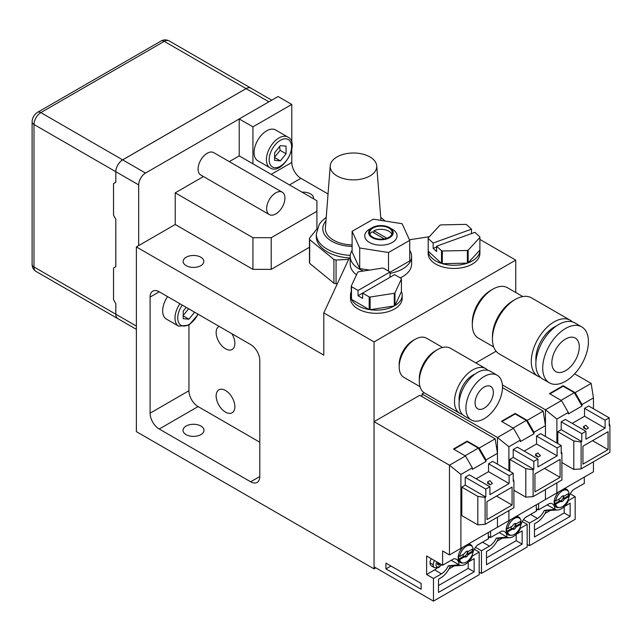 <?xml version="1.0" encoding="UTF-8"?>
<svg xmlns="http://www.w3.org/2000/svg" width="642" height="642" viewBox="0 0 642 642"><rect width="100%" height="100%" fill="white"/><g stroke="black" fill="none" stroke-linecap="round" stroke-linejoin="round"><path stroke-width="0.96" d="M461.702 565.409L450.684 566.027A19.388 11.195 -60 0 1 448.293 565.811L458.934 564.775A11.765 6.789 -60 0 0 453.581 558.845L453.581 558.845A11.765 6.789 -60 0 1 456.494 559.342A11.765 6.789 -60 0 1 458.934 564.727L451.206 560.273L458.934 564.727A11.765 6.789 -60 0 1 458.934 564.775A12.928 7.463 -60 0 0 471.998 557.224A11.765 6.789 -60 0 1 472.207 554.961A11.765 6.789 -60 0 0 471.998 557.184A11.765 6.789 -60 0 0 471.998 557.224A12.928 7.463 -60 0 1 465.466 564.174A12.928 7.463 -60 0 1 461.702 565.409A12.928 7.463 -60 0 1 458.934 564.775L448.293 565.811A11.765 6.789 -60 0 1 441.471 573.86L434.618 569.903A11.765 6.789 120 0 0 436.945 568.17A11.765 6.789 120 0 1 434.618 569.903L426.617 574.518L426.617 555.996L442.611 565.233L442.611 550.98L449.472 554.937L460.892 548.34L460.892 474.454L472.319 467.858L465.466 455.981L453.453 449.047L467.167 441.126L467.167 441.656L453.91 449.312L467.167 441.656L478.346 448.108L486.034 461.429L472.319 469.35L472.319 467.858L465.466 455.981L449.472 465.217L449.472 554.937L460.892 548.34L460.892 474.454L449.472 465.217L449.472 554.937L497.462 527.234L449.472 554.937L442.611 550.98L442.611 565.233L453.581 558.901L442.611 565.233L426.617 555.996L426.617 574.518L434.618 569.903L441.471 573.86L433.47 578.474L426.617 574.518L433.47 578.474L433.47 601.121L433.47 578.474L441.471 573.86A11.765 6.789 -60 0 0 448.293 565.811A19.388 11.195 -60 0 0 450.371 566.043A16.162 9.333 120 0 1 440.621 577.993A16.162 9.333 120 0 0 450.371 566.043M463.026 562.986A10.344 5.971 -60 0 1 460.298 562.577A10.344 5.971 -60 0 1 462.922 547.169A10.344 5.971 -60 0 0 458.155 557.906A10.344 5.971 -60 0 0 463.026 562.986M458.613 557.577L458.163 557.32L458.613 557.577A9.694 5.601 -60 0 1 458.749 555.916L459.664 556.445A9.694 5.601 -60 0 1 464.407 547.706A9.694 5.601 -60 0 1 471.228 545.748A9.694 5.601 -60 0 1 473.098 548.685L468.211 551.51L467.753 551.245L468.211 551.51L473.098 548.685A9.694 5.601 -60 0 0 466.381 546.23A9.694 5.601 -60 0 0 459.664 556.445L464.551 553.621A3.234 1.87 -60 0 1 466.381 551.51A3.234 1.87 -60 0 1 467.994 551.35A3.234 1.87 -60 0 1 468.211 551.51A3.234 1.87 -60 0 0 464.551 553.621L459.664 556.445L458.749 555.916A9.694 5.601 -60 0 0 458.749 559.078L463.636 556.261A3.234 1.87 -60 0 1 463.227 554.383A3.234 1.87 -60 0 0 463.636 556.261L464.551 556.783L463.636 556.261A3.234 1.87 -60 0 0 465.009 555.996L466.381 556.783A3.234 1.87 -60 0 1 464.768 556.943A3.234 1.87 -60 0 1 464.551 556.783L459.664 559.607L458.749 559.078L463.636 556.261A3.234 1.87 -60 0 0 465.009 555.996L466.381 556.783A3.234 1.87 -60 0 0 468.211 554.672A3.234 1.87 -60 0 1 464.551 556.783L459.664 559.607L458.749 559.078A9.694 5.601 -60 0 1 458.613 557.577M472.303 549.143A9.694 5.601 -60 0 1 472.319 549.664A9.694 5.601 -60 0 1 472.183 551.326L473.098 551.855L468.211 554.672L467.296 554.15L472.183 551.326L473.098 551.855A9.694 5.601 -60 0 1 468.355 560.586A9.694 5.601 -60 0 1 461.534 562.544A9.694 5.601 -60 0 1 459.664 559.607A9.694 5.601 -60 0 0 466.381 562.063A9.694 5.601 -60 0 0 473.098 551.855L468.211 554.672L467.296 554.15L472.183 551.326A9.694 5.601 -60 0 0 472.303 549.143M433.406 566.083A6.46 3.732 -60 0 1 430.044 562.938A6.46 3.732 -60 0 0 431.384 565.891L434.578 567.745A6.46 3.732 120 0 1 434.449 560.514A6.46 3.732 120 0 0 433.246 564.783L430.044 562.938A6.46 3.732 -60 0 1 431.247 558.668A6.46 3.732 -60 0 0 430.044 562.938L433.246 564.783A6.46 3.732 120 0 0 434.578 567.745L438.783 567.52A1.942 1.123 -120 0 0 439.184 566.629A4.526 2.616 -60 0 1 436.271 566.14A4.526 2.616 -60 0 1 436.793 561.87A4.526 2.616 -60 0 0 436.921 566.854A4.526 2.616 -60 0 0 441.303 564.478A4.526 2.616 -60 0 1 439.184 566.629A1.942 1.123 -120 0 1 438.783 567.52L441.616 564.655M437.812 567.424A1.942 1.123 -120 0 0 438.783 567.52M467.167 441.126L479.181 448.06L486.034 459.937L486.034 461.429L472.319 469.35L472.319 467.858L460.892 474.454L449.472 465.217L374.053 421.674L449.472 465.217L465.466 455.981L453.453 449.047L467.167 441.126L467.167 441.656L478.346 448.108L486.034 461.429L486.034 459.937L497.462 453.34L497.462 464.158L497.462 453.34L495.175 438.831L479.181 448.06L486.034 459.937L497.462 453.34L495.175 438.831L479.181 448.06L467.167 441.126M478.346 448.108L465.089 455.764L478.346 448.108M497.462 517.203L497.462 527.234L508.889 520.63L508.889 510.607L508.889 520.63L545.451 499.524L497.462 527.234L545.451 499.524L497.462 527.234L497.462 517.203M465.241 485.143L465.241 477.223L469.35 474.847L489.918 486.724L485.809 489.1L465.241 477.223L469.35 474.847L489.918 486.724L485.809 489.1L465.241 477.223L465.241 485.143L461.807 487.118L465.241 485.143L485.809 497.012L485.809 489.1L485.809 497.012L465.241 485.143M476.203 478.804L488.546 471.685L488.546 463.765L492.663 461.389L513.231 473.266L509.114 475.642L488.546 463.765L492.663 461.389L513.231 473.266L509.114 475.642L488.546 463.765L488.546 471.685L509.114 483.554L509.114 475.642L509.114 483.554L488.546 471.685L476.203 478.804M461.807 515.622L461.807 487.118L477.808 496.354L477.808 524.859L485.119 524.329L477.808 524.859L461.807 515.622L461.807 487.118L477.808 496.354L477.808 524.859L461.807 515.622M419.756 395.287L495.175 438.831L419.756 395.287L374.053 421.674L374.053 566.814L433.47 601.121L479.181 574.734L433.47 601.121L374.053 566.814L374.053 421.674L419.756 395.287M487.575 483.257L487.575 481.973L490.151 484.75L487.575 483.257L487.575 481.973L490.151 484.75L487.575 483.257M489.862 480.649L487.575 481.973L489.862 480.649L492.438 483.426L490.151 484.75L492.438 483.426L489.862 480.649M489.918 494.637L489.918 486.724L489.918 494.637L509.114 483.554L489.918 494.637M513.231 481.179L513.231 473.266L513.231 481.179L513.913 480.786L513.913 507.702L485.119 524.329L485.119 497.414L477.808 496.354L485.119 497.414L485.809 497.012L485.119 497.414L485.119 524.329L513.913 507.702L513.913 480.786L513.231 479.205L513.913 480.786L513.231 481.179M512.083 505.061L486.949 519.579L486.949 501.635L512.083 487.118L512.083 505.061L486.949 519.579L486.949 501.635L512.083 487.118L512.083 505.061L496.547 496.089L512.083 505.061M488.321 532.507L488.321 538.839L477.351 545.122A11.765 6.789 -60 0 0 473.074 551.839A11.765 6.789 -60 0 1 477.351 545.122L488.321 538.839L488.321 532.507M474.277 549.263L479.181 552.088L479.181 574.734L479.181 552.088L472.047 556.213L479.181 552.088L474.277 549.263M421.128 583.442L421.128 589.244L385.938 568.924L385.938 563.122L421.128 583.442L421.128 589.244L385.938 568.924L385.938 563.122L421.128 583.442M438.63 563.893L437.523 563.251L438.358 562.777L437.523 563.251L437.523 564.535L437.523 563.251L438.63 563.893L437.523 564.535L438.63 563.893L438.63 565.169L438.63 563.893L439.738 564.535L438.63 565.169L439.738 564.535L438.63 563.893M439.738 563.572L439.738 564.535L439.738 563.572M467.159 551.213A3.234 1.87 -60 0 1 465.009 555.996A3.234 1.87 -60 0 0 467.159 551.213M467.472 551.197A3.234 1.87 -60 0 1 467.296 554.15A3.234 1.87 -60 0 0 467.472 551.197M468.01 544.231A10.344 5.971 -60 0 1 472.36 546.823A10.344 5.971 -60 0 0 470.634 544.665A10.344 5.971 -60 0 0 468.01 544.231M472.769 548.878A10.344 5.971 -60 0 1 472.568 551.542A10.344 5.971 -60 0 0 472.769 548.878M467.874 544.312A9.694 5.601 -60 0 1 468.371 545.419M459.816 560.233A9.694 5.601 -60 0 1 458.548 560.354M468.668 561.662A16.162 9.333 120 0 0 470.329 560.835L474.149 558.636L474.149 571.829L438.502 592.414L438.502 579.22L440.621 577.993L438.502 579.22L438.502 592.414L474.149 571.829L468.211 568.395L438.502 585.552L468.211 568.395L468.211 562.103L468.211 568.395L474.149 571.829L474.149 558.636L470.329 560.835A16.162 9.333 120 0 1 468.668 561.662M454.384 565.819L448.999 568.932L454.384 565.819M390.962 566.019L385.938 568.924L390.962 566.019M509.7 537.707L498.673 538.325A19.388 11.195 -60 0 1 496.282 538.1L506.923 537.065A11.765 6.789 -60 0 0 501.579 531.135L501.579 531.135A11.765 6.789 -60 0 1 504.484 531.632A11.765 6.789 -60 0 1 506.923 537.025L499.195 532.563L506.923 537.025A11.765 6.789 -60 0 1 506.923 537.065A12.928 7.463 -60 0 0 519.996 529.514A11.765 6.789 -60 0 1 520.197 527.259A11.765 6.789 -60 0 0 519.996 529.473A11.765 6.789 -60 0 0 519.996 529.514A12.928 7.463 -60 0 1 513.456 536.463A12.928 7.463 -60 0 1 509.7 537.707A12.928 7.463 -60 0 1 506.923 537.065L496.282 538.1A11.765 6.789 -60 0 1 489.461 546.149L482.607 542.193A11.765 6.789 120 0 0 483.482 541.639A11.765 6.789 120 0 1 482.607 542.193L477.118 545.363L482.607 542.193L489.461 546.149L481.46 550.772L475.505 547.329L481.46 550.772L481.46 573.41L481.46 550.772L489.461 546.149A11.765 6.789 -60 0 0 496.282 538.1A19.388 11.195 -60 0 0 498.369 538.333A16.162 9.333 120 0 1 488.61 550.282A16.162 9.333 120 0 0 498.369 538.333M511.024 535.284A10.344 5.971 -60 0 1 508.287 534.866A10.344 5.971 -60 0 1 510.912 519.466A10.344 5.971 -60 0 0 506.145 530.196A10.344 5.971 -60 0 0 511.024 535.284M506.602 529.867L506.161 529.61L506.602 529.867A9.694 5.601 -60 0 1 506.739 528.206L507.653 528.735A9.694 5.601 -60 0 1 512.396 519.996A9.694 5.601 -60 0 1 519.217 518.046A9.694 5.601 -60 0 1 521.087 520.975L516.2 523.8L515.743 523.535L516.2 523.8L521.087 520.975A9.694 5.601 -60 0 0 514.37 518.519A9.694 5.601 -60 0 0 507.653 528.735L512.541 525.91A3.234 1.87 -60 0 1 514.37 523.8A3.234 1.87 -60 0 1 515.991 523.639A3.234 1.87 -60 0 1 516.2 523.8A3.234 1.87 -60 0 0 512.541 525.91L507.653 528.735L506.739 528.206A9.694 5.601 -60 0 0 506.739 531.375L511.634 528.551A3.234 1.87 -60 0 1 511.217 526.673A3.234 1.87 -60 0 0 511.634 528.551L512.541 529.08L511.634 528.551A3.234 1.87 -60 0 0 512.998 528.286L514.37 529.08A3.234 1.87 -60 0 1 512.757 529.241A3.234 1.87 -60 0 1 512.541 529.08L507.653 531.897L506.739 531.375L511.634 528.551A3.234 1.87 -60 0 0 512.998 528.286L514.37 529.08A3.234 1.87 -60 0 0 516.2 526.97A3.234 1.87 -60 0 1 512.541 529.08L507.653 531.897L506.739 531.375A9.694 5.601 -60 0 1 506.602 529.867M520.301 521.432A9.694 5.601 -60 0 1 520.317 521.954A9.694 5.601 -60 0 1 520.172 523.615L521.087 524.145L516.2 526.97L515.285 526.44L520.172 523.615L521.087 524.145A9.694 5.601 -60 0 1 516.345 532.884A9.694 5.601 -60 0 1 509.523 534.834A9.694 5.601 -60 0 1 507.653 531.897A9.694 5.601 -60 0 0 514.37 534.353A9.694 5.601 -60 0 0 521.087 524.145L516.2 526.97L515.285 526.44L520.172 523.615A9.694 5.601 -60 0 0 520.301 521.432M489.3 536.768A4.526 2.616 -60 0 1 488.321 538.02A4.526 2.616 -60 0 0 489.3 536.768M486.492 539.898A1.942 1.123 -120 0 0 486.772 539.81A1.942 1.123 -120 0 0 486.989 539.609A1.942 1.123 -120 0 1 486.772 539.81L487.543 539.288M501.45 421.337L515.157 413.424L515.157 413.946L501.908 421.601L515.157 413.946L526.336 420.398L534.024 433.727L520.317 441.64L520.317 440.147L513.456 428.27L501.45 421.337L515.157 413.424L527.17 420.358L534.024 432.226L534.024 433.727L520.317 441.64L520.317 440.147L513.456 428.27L497.462 437.507L497.462 453.34L497.462 437.507L508.889 446.744L520.317 440.147L508.889 446.744L497.462 437.507L422.043 393.963L497.462 437.507L513.456 428.27L501.45 421.337M515.157 413.424L515.157 413.946L526.336 420.398L534.024 433.727L534.024 432.226L545.451 425.63L545.451 436.456L545.451 425.63L543.164 411.121L527.17 420.358L534.024 432.226L545.451 425.63L543.164 411.121L527.17 420.358L515.157 413.424M526.336 420.398L513.078 428.053L526.336 420.398M508.889 470.755L508.889 446.744L508.889 470.755M545.451 489.493L545.451 499.524L556.879 492.928L556.879 482.896L556.879 492.928L593.449 471.814L545.451 499.524L593.449 471.814L545.451 499.524L545.451 489.493M513.231 457.433L513.231 449.512L517.34 447.137L537.908 459.014L533.799 461.389L513.231 449.512L517.34 447.137L537.908 459.014L533.799 461.389L513.231 449.512L513.231 457.433L509.804 459.407L513.231 457.433L533.799 469.31L533.799 461.389L533.799 469.31L513.231 457.433M524.201 451.101L536.543 443.975L536.543 436.054L540.652 433.679L561.22 445.556L557.112 447.931L536.543 436.054L540.652 433.679L561.22 445.556L557.112 447.931L536.543 436.054L536.543 443.975L557.112 455.852L557.112 447.931L557.112 455.852L536.543 443.975L524.201 451.101M509.804 471.284L509.804 459.407L525.798 468.644L525.798 497.149L533.109 496.619L525.798 497.149L513.913 490.287L525.798 497.149L525.798 468.644L533.109 469.703L525.798 468.644L509.804 459.407L509.804 471.284M502.485 387.632L543.164 411.121L502.485 387.632M424.137 392.76L422.043 393.963L422.043 396.604L422.043 393.963L424.137 392.76M535.572 455.555L535.572 454.263L538.148 457.04L535.572 455.555L535.572 454.263L538.148 457.04L535.572 455.555M537.86 452.947L535.572 454.263L537.86 452.947L540.436 455.724L538.148 457.04L540.436 455.724L537.86 452.947M537.908 466.935L537.908 459.014L537.908 466.935L557.112 455.852L537.908 466.935M561.22 453.477L561.22 445.556L561.22 453.477L561.911 453.075L561.911 479.991L533.109 496.619L533.109 469.703L533.799 469.31L533.109 469.703L533.109 496.619L561.911 479.991L561.911 453.075L561.22 451.495L561.911 453.075L561.22 453.477M560.081 477.359L534.938 491.868L534.938 473.924L560.081 459.407L560.081 477.359L534.938 491.868L534.938 473.924L560.081 459.407L560.081 477.359L544.536 468.387L560.081 477.359M536.311 504.797L536.311 511.136L525.341 517.412A11.765 6.789 -60 0 0 521.071 524.129A11.765 6.789 -60 0 1 525.341 517.412L536.311 511.136L536.311 504.797M522.275 521.553L527.17 524.378L527.17 547.024L481.46 573.41L479.181 572.094L481.46 573.41L527.17 547.024L527.17 524.378L520.036 528.502L527.17 524.378L522.275 521.553M488.321 536.206L490.608 537.523L490.608 531.191L490.608 537.523L501.579 531.191L490.608 537.523L488.321 536.206M515.149 523.511A3.234 1.87 -60 0 1 512.998 528.286A3.234 1.87 -60 0 0 515.149 523.511M515.462 523.487A3.234 1.87 -60 0 1 515.285 526.44A3.234 1.87 -60 0 0 515.462 523.487M515.999 516.529A10.344 5.971 -60 0 1 520.357 519.113A10.344 5.971 -60 0 0 518.632 516.954A10.344 5.971 -60 0 0 515.999 516.529M520.758 521.168A10.344 5.971 -60 0 1 520.558 523.84A10.344 5.971 -60 0 0 520.758 521.168M515.863 516.601A9.694 5.601 -60 0 1 516.361 517.717M507.814 532.523A9.694 5.601 -60 0 1 506.538 532.643M516.658 533.951A16.162 9.333 120 0 0 518.327 533.133L522.147 530.926L522.147 544.119L486.492 564.703L486.492 551.51L488.61 550.282L486.492 551.51L486.492 564.703L522.147 544.119L516.2 540.692L486.492 557.842L516.2 540.692L516.2 534.401L516.2 540.692L522.147 544.119L522.147 530.926L518.327 533.133A16.162 9.333 120 0 1 516.658 533.951M502.381 538.116L496.988 541.222L502.381 538.116M557.689 509.997L546.671 510.615A19.388 11.195 -60 0 1 544.28 510.398L554.913 509.355A11.765 6.789 -60 0 0 549.568 503.432L549.568 503.432A11.765 6.789 -60 0 1 552.481 503.93A11.765 6.789 -60 0 1 554.913 509.315L547.193 504.853L554.913 509.315A11.765 6.789 -60 0 1 554.913 509.355A12.928 7.463 -60 0 0 567.985 501.811A11.765 6.789 -60 0 1 568.186 499.548A11.765 6.789 -60 0 0 567.985 501.763A11.765 6.789 -60 0 0 567.985 501.811A12.928 7.463 -60 0 1 561.453 508.761A12.928 7.463 -60 0 1 557.689 509.997A12.928 7.463 -60 0 1 554.913 509.355L544.28 510.398A11.765 6.789 -60 0 1 537.458 518.447L530.597 514.483A11.765 6.789 120 0 0 531.472 513.929A11.765 6.789 120 0 1 530.597 514.483L525.116 517.653L530.597 514.483L537.458 518.447L529.457 523.061L523.495 519.619L529.457 523.061L529.457 545.7L529.457 523.061L537.458 518.447A11.765 6.789 -60 0 0 544.28 510.398A19.388 11.195 -60 0 0 546.358 510.623A16.162 9.333 120 0 1 536.608 522.572A16.162 9.333 120 0 0 546.358 510.623M559.013 507.573A10.344 5.971 -60 0 1 556.277 507.164A10.344 5.971 -60 0 1 558.909 491.756A10.344 5.971 -60 0 0 554.134 502.493A10.344 5.971 -60 0 0 559.013 507.573M554.592 502.164L554.15 501.908L554.592 502.164A9.694 5.601 -60 0 1 554.736 500.495L555.651 501.025A9.694 5.601 -60 0 1 560.394 492.286A9.694 5.601 -60 0 1 567.215 490.336A9.694 5.601 -60 0 1 569.085 493.273L564.19 496.089L563.732 495.825L564.19 496.089L569.085 493.273A9.694 5.601 -60 0 0 562.368 490.817A9.694 5.601 -60 0 0 555.651 501.025L560.538 498.2A3.234 1.87 -60 0 1 562.368 496.089A3.234 1.87 -60 0 1 563.981 495.929A3.234 1.87 -60 0 1 564.19 496.089A3.234 1.87 -60 0 0 560.538 498.2L555.651 501.025L554.736 500.495A9.694 5.601 -60 0 0 554.736 503.665L559.623 500.84A3.234 1.87 -60 0 1 559.214 498.97A3.234 1.87 -60 0 0 559.623 500.84L560.538 501.37L559.623 500.84A3.234 1.87 -60 0 0 560.996 500.575L562.368 501.37A3.234 1.87 -60 0 1 560.747 501.53A3.234 1.87 -60 0 1 560.538 501.37L555.651 504.195L554.736 503.665L559.623 500.84A3.234 1.87 -60 0 0 560.996 500.575L562.368 501.37A3.234 1.87 -60 0 0 564.19 499.259A3.234 1.87 -60 0 1 560.538 501.37L555.651 504.195L554.736 503.665A9.694 5.601 -60 0 1 554.592 502.164M568.29 493.73A9.694 5.601 -60 0 1 568.306 494.244A9.694 5.601 -60 0 1 568.17 495.905L569.085 496.435L564.19 499.259L563.283 498.73L568.17 495.905L569.085 496.435A9.694 5.601 -60 0 1 564.342 505.174A9.694 5.601 -60 0 1 557.521 507.132A9.694 5.601 -60 0 1 555.651 504.195A9.694 5.601 -60 0 0 562.368 506.65A9.694 5.601 -60 0 0 569.085 496.435L564.19 499.259L563.283 498.73L568.17 495.905A9.694 5.601 -60 0 0 568.29 493.73M537.29 509.058A4.526 2.616 -60 0 1 536.311 510.31A4.526 2.616 -60 0 0 537.29 509.058M534.489 512.188A1.942 1.123 -120 0 0 534.77 512.099A1.942 1.123 -120 0 0 534.987 511.899A1.942 1.123 -120 0 1 534.77 512.099L535.532 511.586M549.44 393.626L563.154 385.714L563.154 386.243L549.897 393.891L563.154 386.243L574.325 392.695L582.021 406.017L568.306 413.929L568.306 412.437L561.453 400.568L549.44 393.626L563.154 385.714L575.16 392.647L582.021 404.524L582.021 406.017L568.306 413.929L568.306 412.437L561.453 400.568L545.451 409.797L545.451 425.63L545.451 409.797L556.879 419.033L568.306 412.437L556.879 419.033L545.451 409.797L502.389 384.935L545.451 409.797L561.453 400.568L549.44 393.626M563.154 385.714L563.154 386.243L574.325 392.695L582.021 406.017L582.021 404.524L593.449 397.928L593.449 408.745L593.449 397.928L591.162 383.41L575.16 392.647L582.021 404.524L593.449 397.928L591.162 383.41L575.16 392.647L563.154 385.714M574.325 392.695L561.076 400.343L574.325 392.695M556.879 443.052L556.879 419.033L556.879 443.052M593.449 461.783L593.449 471.814L593.449 461.783M561.22 429.723L561.22 421.81L565.337 419.435L585.905 431.304L581.788 433.679L561.22 421.81L565.337 419.435L585.905 431.304L581.788 433.679L561.22 421.81L561.22 429.723L557.794 431.705L561.22 429.723L581.788 441.6L581.788 433.679L581.788 441.6L561.22 429.723M572.191 423.391L584.533 416.265L584.533 408.352L588.65 405.977L609.218 417.846L605.101 420.221L584.533 408.352L588.65 405.977L609.218 417.846L605.101 420.221L584.533 408.352L584.533 416.265L605.101 428.142L605.101 420.221L605.101 428.142L584.533 416.265L572.191 423.391M557.794 443.574L557.794 431.705L573.796 440.942L573.796 469.438L581.106 468.909L573.796 469.438L561.911 462.577L573.796 469.438L573.796 440.942L581.106 441.993L573.796 440.942L557.794 431.705L557.794 443.574M574.622 373.861L591.162 383.41L574.622 373.861M496.081 351.222L475.826 362.915L496.081 351.222M583.562 427.845L583.562 426.553L586.138 429.329L583.562 427.845L583.562 426.553L586.138 429.329L583.562 427.845M585.849 425.237L583.562 426.553L585.849 425.237L588.425 428.013L586.138 429.329L588.425 428.013L585.849 425.237M585.905 439.224L585.905 431.304L585.905 439.224L605.101 428.142L585.905 439.224M609.218 425.766L609.218 417.846L609.218 425.766L609.9 425.373L609.9 452.289L581.106 468.909L581.106 441.993L581.788 441.6L581.106 441.993L581.106 468.909L609.9 452.289L609.9 425.373L609.218 423.784L609.9 425.373L609.218 425.766M608.07 449.649L582.936 464.158L582.936 446.214L608.07 431.705L608.07 449.649L582.936 464.158L582.936 446.214L608.07 431.705L608.07 449.649L592.534 440.677L608.07 449.649M584.3 477.094L584.3 483.426L573.338 489.71A11.765 6.789 -60 0 0 569.061 496.427A11.765 6.789 -60 0 1 573.338 489.71L584.3 483.426L584.3 477.094M570.265 493.842L575.16 496.675L575.16 519.314L529.457 545.7L527.17 544.384L529.457 545.7L575.16 519.314L575.16 496.675L568.026 500.792L575.16 496.675L570.265 493.842M536.311 508.496L538.598 509.812L538.598 503.48L538.598 509.812L549.568 503.48L538.598 509.812L536.311 508.496M563.146 495.801A3.234 1.87 -60 0 1 560.996 500.575A3.234 1.87 -60 0 0 563.146 495.801M563.459 495.784A3.234 1.87 -60 0 1 563.283 498.73A3.234 1.87 -60 0 0 563.459 495.784M563.997 488.819A10.344 5.971 -60 0 1 568.347 491.411A10.344 5.971 -60 0 0 566.621 489.244A10.344 5.971 -60 0 0 563.997 488.819M568.748 493.465A10.344 5.971 -60 0 1 568.547 496.13A10.344 5.971 -60 0 0 568.748 493.465M563.861 488.899A9.694 5.601 -60 0 1 564.358 490.007M555.803 504.821A9.694 5.601 -60 0 1 554.536 504.941M564.655 506.241A16.162 9.333 120 0 0 566.316 505.423L570.136 503.216L570.136 516.409L534.481 536.993L534.481 523.8L536.608 522.572L534.481 523.8L534.481 536.993L570.136 516.409L564.19 512.982L534.481 530.131L564.19 512.982L564.19 506.69L564.19 512.982L570.136 516.409L570.136 503.216L566.316 505.423A16.162 9.333 120 0 1 564.655 506.241M550.371 510.406L544.986 513.52L550.371 510.406M479.895 239.426L515.743 260.122L374.053 341.929L374.053 568.876L136.377 431.649L136.377 246.929L175.226 224.499L175.226 192.833L203.434 176.542M229.29 161.615L239.217 155.886L239.217 118.947L278.066 96.517L291.781 104.429L291.781 142.797M291.781 149.53L291.781 162.482A12.928 7.463 -120 0 0 300.921 178.315L289.494 184.912M316.915 228.945L316.915 200.745L252.932 163.806L252.932 126.859L291.781 104.429M316.915 211.306L271.213 237.692L252.932 237.692L252.932 269.359L175.226 224.499M309.46 247.274L271.213 269.359L271.213 237.692M271.213 269.359L252.932 269.359M252.932 237.692L175.226 192.833M374.053 341.929L323.801 312.911L323.801 355.138L136.377 246.929M328.046 193.98L300.921 178.315M200.826 257.217A10.344 5.971 0 0 0 189.55 255.925A10.344 5.971 0 0 0 183.171 261.446A10.344 5.971 0 0 0 193.507 267.417A10.344 5.971 0 0 0 203.851 261.446A10.344 5.971 0 0 0 200.826 257.217M302.069 192.175A10.344 5.971 180 0 1 313.553 198.113A10.344 5.971 180 0 1 313.489 198.763M250.645 344.569A12.928 7.463 60 0 1 259.785 360.403L259.785 476.508A12.928 7.463 60 0 1 257.105 482.431A12.928 7.463 60 0 1 250.645 481.789L159.232 429.017A12.928 7.463 60 0 1 150.092 413.183L150.092 297.069A12.928 7.463 60 0 1 152.764 291.147A12.928 7.463 60 0 1 159.232 291.789L250.645 344.569M323.801 312.911L348.911 258.806L350.203 258.06M409.444 239.779L429.346 236.705M515.743 292.503L515.743 260.122M374.053 568.876L375.835 567.841M186.1 434.61A10.481 6.051 180 0 1 183.034 430.333A10.481 6.051 180 0 1 189.502 424.747A10.481 6.051 180 0 1 200.922 426.055A10.481 6.051 180 0 1 203.987 430.333A10.481 6.051 180 0 1 197.519 435.918A10.481 6.051 180 0 1 186.1 434.61M231.89 333.744A13.249 7.648 60 0 1 234.876 343.382A13.249 7.648 60 0 1 232.131 349.449A13.249 7.648 60 0 1 218.882 341.793A13.249 7.648 60 0 1 218.882 326.497A13.249 7.648 60 0 1 219.123 326.369M234.876 406.715A13.249 7.648 60 0 1 232.131 412.782A13.249 7.648 60 0 1 218.882 405.126A13.249 7.648 60 0 1 218.882 389.83A13.249 7.648 60 0 1 229.09 393.377A13.249 7.648 60 0 1 234.876 406.715M239.217 118.947L252.932 126.859M252.932 163.806L239.217 155.886M188.941 325.165L188.941 390.745A12.928 7.463 -120 0 0 198.081 406.579L259.785 442.21M384.333 238.904L372.079 231.762A11.315 6.532 -0 0 0 369.936 234.258M391.885 234.258A11.315 6.532 -0 0 0 373.917 230.711L386.837 238.238M373.917 230.711L373.917 232.829M372.183 237.668A12.278 7.094 180 0 1 372.224 227.661A12.278 7.094 180 0 1 389.59 227.661A12.278 7.094 180 0 1 389.574 237.7A12.278 7.094 180 0 1 372.183 237.668M389.59 227.661L392.334 229.25A16.162 9.333 180 0 1 392.31 242.459A16.162 9.333 180 0 1 369.431 242.411A16.162 9.333 180 0 1 369.479 229.25L372.224 227.661M372.874 237.275A11.315 6.532 180 0 1 369.599 232.677A11.315 6.532 180 0 1 380.907 226.144A11.315 6.532 180 0 1 392.222 232.677A11.315 6.532 180 0 1 389.734 236.762A11.315 6.532 180 0 1 372.874 237.275M352.105 231.313L373.307 219.179L402.109 223.713L409.716 240.381L388.506 252.515L359.705 247.981L352.105 231.313L352.105 251.897L359.705 268.565L359.705 247.981M390.047 272.216L409.716 260.965L409.716 240.381M388.506 271.109L388.506 252.515M369.447 270.097L359.705 268.565M363.476 271.02A30.704 17.727 180 0 1 359.103 268.91A30.704 17.727 180 0 1 350.203 256.431A30.704 17.727 180 0 1 352.105 250.292M409.716 250.292A30.704 17.727 180 0 1 411.61 256.431A30.704 17.727 180 0 1 390.047 273.348M356.495 274.832A30.704 17.727 180 0 1 350.203 264.079L350.203 256.431M411.61 256.431L411.61 264.079A30.704 17.727 180 0 1 400.215 277.866M179.896 303.722A17.775 10.264 120 0 0 175.001 318.047A17.775 10.264 120 0 0 178.677 326.184L166.342 319.058A17.775 10.264 -60 0 1 162.659 310.921A17.775 10.264 -60 0 1 167.554 296.596M194.574 312.197L188.941 319.202L183.227 318.689L183.227 311.073L186.204 307.366M182.994 315.768L188.708 308.666M183.227 315.904L188.941 319.202M270.097 167.851L257.755 160.725A17.775 10.264 -60 0 1 254.072 152.587A17.775 10.264 -60 0 1 261.832 134.7A17.775 10.264 -60 0 1 275.53 129.941L287.873 137.059A17.775 10.264 120 0 0 274.174 141.826A17.775 10.264 120 0 0 266.414 159.714A17.775 10.264 120 0 0 270.097 167.851C281.926 176.052 300.889 143.206 287.873 137.059M274.64 160.356L274.64 152.74L280.353 145.63L286.067 146.143L286.067 153.759L280.353 160.869L274.64 160.356M274.415 157.434L280.129 150.332L286.067 153.759M274.64 157.571L280.353 160.869M280.129 150.332L279.615 146.545M436.584 247.082L433.149 248.326L433.149 243.045L471.493 229.178L471.493 233.576M436.584 246.207L441.511 250.749A25.857 14.927 0 0 0 442.346 251.006L467.368 250.484A25.857 14.927 0 0 0 468.162 250.195L479.895 237.428A25.857 14.927 0 0 0 479.855 236.882L474.928 232.34L436.584 246.207L436.584 251.487L433.149 248.326M471.493 229.178L466.565 224.636A25.857 14.927 0 0 0 465.731 224.379L440.709 224.901A25.857 14.927 0 0 0 440.308 225.045A25.857 14.927 0 0 0 439.914 225.19L428.19 237.957A25.857 14.927 0 0 0 428.222 238.503L433.149 243.045M428.19 237.957L428.19 250.629A25.857 14.927 180 0 1 428.182 250.356A25.857 14.927 180 0 1 428.19 250.091M428.222 251.166L441.511 263.421A25.857 14.927 180 0 1 428.222 251.166L428.222 238.503M441.511 250.749L441.511 263.421M467.368 250.484L467.368 263.148A25.857 14.927 180 0 1 442.346 263.669L442.346 251.006M442.346 263.669L467.368 263.148M479.895 237.428L479.895 250.091A25.857 14.927 180 0 1 479.895 250.356A25.857 14.927 180 0 1 468.162 262.859L468.162 250.195M468.162 262.859L479.895 250.091M428.182 250.356L428.182 253.526A25.857 14.927 0 0 0 454.038 268.452A25.857 14.927 0 0 0 479.895 253.526L479.895 250.356M358.051 295.745L362.626 293.105L369.19 296.901A25.857 14.927 0 0 0 370.105 297.037L394.284 293.298A25.857 14.927 0 0 0 394.621 293.105A25.857 14.927 0 0 0 394.95 292.913L401.427 278.949A25.857 14.927 0 0 0 401.186 278.427L394.621 274.64L362.626 293.105L362.626 298.386L358.051 295.745L358.051 290.473L390.047 271.999L390.047 277.272M351.487 299.349L369.19 309.564A25.857 14.927 180 0 1 351.487 299.349L351.487 286.677L358.051 290.473M369.19 296.901L369.19 309.564M390.047 271.999L383.483 268.204A25.857 14.927 0 0 0 382.576 268.067L358.388 271.807A25.857 14.927 0 0 0 357.722 272.192L351.246 286.155A25.857 14.927 0 0 0 351.487 286.677M401.427 278.949L401.427 291.62A25.857 14.927 180 0 1 402.197 295.216A25.857 14.927 180 0 1 394.95 305.584L394.95 292.913M394.95 305.584L401.427 291.62M351.246 286.155L351.246 298.819A25.857 14.927 180 0 1 350.484 295.216A25.857 14.927 180 0 1 351.246 291.62M394.284 305.969A25.857 14.927 180 0 1 370.105 309.709L394.284 305.969L394.284 293.298M370.105 309.709L370.105 297.037M350.484 295.216L350.484 298.386A25.857 14.927 0 0 0 366.446 312.181A25.857 14.927 0 0 0 394.621 308.938A25.857 14.927 0 0 0 402.197 298.386L402.197 295.216M551.935 360.989A19.388 11.195 -60 0 1 561.02 342.539A19.388 11.195 -60 0 1 575.264 338.061A19.388 11.195 -60 0 1 575.264 360.459A19.388 11.195 -60 0 1 555.868 371.654A19.388 11.195 -60 0 1 551.935 360.989M542.851 365.073A32.317 18.658 -60 0 1 557.994 334.33A32.317 18.658 -60 0 1 581.724 326.866A32.317 18.658 -60 0 1 581.724 364.191A32.317 18.658 -60 0 1 549.408 382.849A32.317 18.658 -60 0 1 542.851 365.073M549.408 382.849L542.546 378.892A32.317 18.658 -60 0 1 535.99 361.109A32.317 18.658 -60 0 1 551.141 330.373A32.317 18.658 -60 0 1 574.871 322.91L581.724 326.866M535.982 361.237A25.857 14.927 -60 0 1 535.966 356.43A25.857 14.927 -60 0 1 556.293 326.056M540.428 377.287A32.317 18.658 -60 0 1 537.98 376.252A32.317 18.658 -60 0 1 531.424 358.469A32.317 18.658 -60 0 1 546.567 327.733A32.317 18.658 -60 0 1 570.297 320.27A32.317 18.658 -60 0 1 572.423 321.875M537.98 376.252L499.131 353.822A32.317 18.658 -60 0 1 492.43 339.024A32.317 18.658 -60 0 1 492.574 336.039A32.317 18.658 -60 0 1 515.285 299.445A32.317 18.658 -60 0 1 531.448 297.84L570.297 320.27M492.43 339.024L492.43 336.384A29.091 16.796 -60 0 1 492.558 333.704A29.091 16.796 -60 0 1 512.998 300.761L515.285 299.445M493.698 346.953L478.346 338.093A29.091 16.796 -60 0 1 472.319 324.772A29.091 16.796 -60 0 1 472.448 322.091A29.091 16.796 -60 0 1 492.887 289.149A29.091 16.796 -60 0 1 507.437 287.712L522.789 296.572M472.319 324.772L472.319 322.14A25.857 14.927 -60 0 1 472.432 319.748A25.857 14.927 -60 0 1 490.608 290.473L492.887 289.149M317.212 228.576L309.46 238.262L309.46 262.016A44.113 25.471 180 0 0 309.669 263.372L309.669 239.627L333.912 259.464L333.912 283.21L309.669 263.372M350.259 255.38A37.164 21.459 0 0 1 316.466 235.943A37.164 21.459 0 0 1 316.313 234.001L319.243 224.363L321.53 221.394L326.2 217.349M337.347 283.716L336.063 283.788A44.113 25.471 180 0 1 333.912 283.21M336.063 283.788L336.063 260.034A44.113 25.471 180 0 1 333.912 259.464M309.669 239.627A44.113 25.471 180 0 1 309.46 238.262M336.063 260.034L348.646 259.376M352.105 244.931A28.12 16.235 180 0 1 325.478 230.189A28.12 16.235 180 0 1 325.398 227.99L330.237 165.837A23.273 13.434 180 0 1 353.485 153.005A23.273 13.434 180 0 1 376.734 165.837A23.273 13.434 180 0 1 355.058 179.848A23.273 13.434 180 0 1 330.309 167.658A23.273 13.434 180 0 1 330.237 165.837M350.203 258.012A37.164 21.459 180 0 1 316.466 238.583A37.164 21.459 180 0 1 316.313 236.633L316.313 234.001M284.928 198.113A12.928 7.463 -60 0 1 279.278 211.122A12.928 7.463 -60 0 1 269.319 214.58A12.928 7.463 -60 0 1 269.319 199.654A12.928 7.463 -60 0 1 282.247 192.191A12.928 7.463 -60 0 1 284.928 198.113M269.319 214.58L200.761 175.001A12.928 7.463 -60 0 1 200.761 160.075A12.928 7.463 -60 0 1 213.69 152.611L282.247 192.191M271.735 100.168L250.902 88.147A9.662 5.577 120 0 0 246.071 88.62L122.662 159.874A9.662 5.577 120 0 0 115.833 171.711L115.809 182.28L115.809 171.719A9.694 5.601 -60 0 1 122.662 159.842L246.071 88.596A9.694 5.601 -60 0 1 250.918 88.114A9.694 5.601 -60 0 1 251.303 88.371M118.232 318.857A9.694 5.601 -60 0 1 117.815 318.657A9.694 5.601 -60 0 1 115.809 314.219L115.833 303.65L115.833 314.211A9.662 5.577 120 0 0 117.831 318.633L136.377 329.338M115.833 303.65L113.546 299.694L115.809 303.666M113.522 299.71L113.522 268.043L115.833 266.711L113.522 268.043M115.809 266.719L115.809 219.219L115.833 266.711M115.809 182.28L113.522 183.596L113.522 215.263L115.809 219.219M113.522 215.263L115.833 219.211M113.522 183.596L115.833 182.264M113.546 299.694L113.546 268.027M113.546 215.247L113.546 183.58M239.217 118.971L145.517 173.067A9.662 5.577 120 0 0 138.688 184.904L138.688 245.597M475.064 402.887A12.928 7.463 -60 0 1 480.706 389.879A12.928 7.463 -60 0 1 490.673 386.412A12.928 7.463 -60 0 1 490.673 401.338A12.928 7.463 -60 0 1 477.744 408.802A12.928 7.463 -60 0 1 475.064 402.887M465.923 408.16A25.857 14.927 -60 0 1 477.207 382.142A25.857 14.927 -60 0 1 497.133 375.217A25.857 14.927 -60 0 1 497.133 405.07A25.857 14.927 -60 0 1 471.276 419.996A25.857 14.927 -60 0 1 465.923 408.16M471.276 419.996L464.423 416.04A25.857 14.927 -60 0 1 459.07 404.203A25.857 14.927 -60 0 1 470.353 378.186A25.857 14.927 -60 0 1 490.279 371.261L497.133 375.217M459.231 401.282A19.388 11.195 -60 0 1 459.07 398.931A19.388 11.195 -60 0 1 474.903 374.142M462.344 414.371A25.857 14.927 -60 0 1 459.849 413.4A25.857 14.927 -60 0 1 454.496 401.563A25.857 14.927 -60 0 1 465.779 375.546A25.857 14.927 -60 0 1 485.705 368.62A25.857 14.927 -60 0 1 487.792 370.29M459.849 413.4L424.659 393.081A25.857 14.927 -60 0 1 419.306 381.244A25.857 14.927 -60 0 1 437.587 349.577A25.857 14.927 -60 0 1 450.515 348.301L485.705 368.62M419.306 381.244L419.306 378.611A22.622 13.065 -60 0 1 435.3 350.901L437.587 349.577M420.012 386.669L403.874 377.352A22.622 13.065 -60 0 1 399.188 366.999A22.622 13.065 -60 0 1 415.189 339.289A22.622 13.065 -60 0 1 426.497 338.165L442.635 347.483M399.188 366.999L399.188 364.359A19.388 11.195 -60 0 1 412.902 340.605L415.189 339.289M291.781 162.482L271.213 174.359M150.092 297.069L159.232 291.789M150.092 413.183L188.941 390.745M159.232 429.017L198.081 406.579M250.645 481.789L259.785 476.508M197.921 314.123A15.833 9.14 -60 0 1 185.418 325.887A15.833 9.14 -60 0 1 177.738 318.047A15.833 9.14 -60 0 1 182.248 305.078M269.159 159.714A15.833 9.14 -60 0 1 285.955 138.816A15.833 9.14 -60 0 1 285.955 161.214A15.833 9.14 -60 0 1 269.159 159.714M352.105 246.432A30.704 17.727 180 0 1 322.91 230.326A30.704 17.727 180 0 1 325.951 220.88M115.809 171.719L33.994 124.484A9.694 5.601 -60 0 1 40.847 112.607L164.256 41.361A9.694 5.601 -60 0 1 169.103 40.879L250.918 88.114M117.815 318.657L36 271.422A9.694 5.601 -60 0 1 33.994 266.984L33.994 124.484A6.46 3.732 0 0 1 32.1 121.86L32.1 264.344A6.46 3.732 0 0 0 33.994 266.984L115.809 314.219M145.517 173.067L40.847 112.607A6.46 3.732 -120 0 0 37.629 112.278C34.146 114.533 32.309 117.719 32.1 121.844M268.902 101.805L246.071 88.62M138.688 184.904L115.833 171.711M136.377 326.072L115.833 314.211M246.071 88.596L164.256 41.361A6.46 3.732 60 0 0 161.038 41.032C163.654 39.539 166.342 39.491 169.103 40.879M468.516 544.183L471.228 545.748M458.821 560.98L461.534 562.544M516.505 516.473L519.217 518.046M488.321 538.598L489.605 536.945M485.986 540.187L486.772 539.81M506.811 533.269L509.523 534.834M564.503 488.771L567.215 490.336M536.311 510.888L537.603 509.234M533.975 512.485L534.77 512.099M554.8 505.559L557.521 507.132M178.677 326.184L188.933 325.165L198.234 314.307M385.104 221.033L380.746 217.333M376.734 165.837L380.979 220.383M36 271.422C33.416 269.728 32.116 267.369 32.1 264.344M161.03 41.04L37.621 112.286"/></g></svg>
